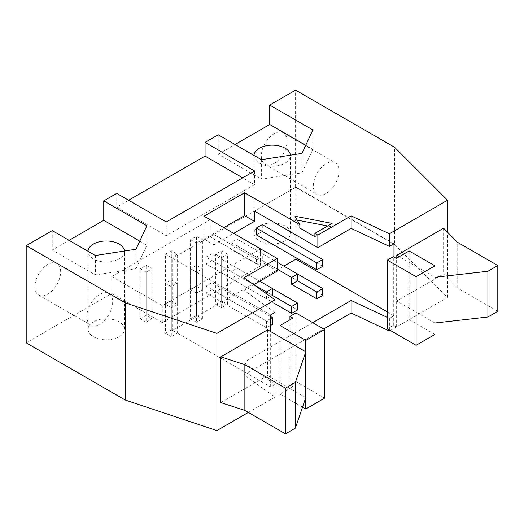<?xml version="1.0" encoding="UTF-8"?>
<svg xmlns="http://www.w3.org/2000/svg" width="524" height="524" viewBox="0 0 524 524"><rect width="100%" height="100%" fill="white"/><g stroke="black" fill="none" stroke-linecap="round" stroke-linejoin="round"><path stroke-width="0.39" stroke-dasharray="2.62 1.97" d="M237.143 245.992L237.143 239.127L231.202 242.56L231.202 249.424L237.143 245.992L297.553 280.871L256.354 257.081L256.354 263.945L262.295 260.513L262.295 253.655L256.354 257.081M277.248 262.288L237.143 239.127M237.143 275.034L237.143 268.177L231.202 271.609L231.202 278.467L237.143 275.034L297.553 309.913M272.401 288.528L237.143 268.177M196.48 315.369L190.54 318.802L190.54 268.714L196.48 265.282L202.421 268.714L196.48 272.146L196.48 322.234L202.421 318.802L196.48 315.369L196.48 265.282M177.269 304.28L171.322 300.848L171.322 250.76L177.269 254.192L171.322 257.618L171.322 307.706L177.269 304.28L177.269 254.192M171.322 300.848L165.381 304.28L171.322 307.706M275.028 303.769L231.202 278.467M256.354 263.945L231.202 249.424M231.202 242.56L277.248 269.146M165.381 304.28L165.381 254.192L171.322 250.76M231.202 271.609L272.401 295.392L211.991 260.513L211.991 253.655L206.043 257.081L253.78 284.643M190.54 318.802L196.48 322.234M202.421 318.802L202.421 268.714M171.322 257.618L165.381 254.192M196.48 272.146L190.54 268.714M270.666 316.575L211.991 282.698L206.043 286.13L266.454 321.009L270.666 318.579M270.666 325.437L266.454 327.867L266.454 321.009M266.454 327.867L206.043 292.988L211.991 289.562L211.991 282.698M272.401 324.435L211.991 289.562M206.043 286.13L206.043 292.988M270.417 296.538L266.454 298.824L266.454 293.722M259.721 281.211L211.991 253.655M266.454 298.824L206.043 263.945L211.991 260.513M206.043 257.081L206.043 263.945M297.553 274.006L262.295 253.655M322.705 295.392L262.295 260.513M322.705 266.343L262.295 231.47L262.295 224.606M256.354 234.896L262.295 231.47M332.118 223.407L332.118 226.833L327.657 225.975M297.206 220.119L294.979 219.687L294.979 216.255M294.979 219.687L299.833 228.091M203.967 216.202L203.967 239.075L223.774 227.639M497.8 311.289L457.197 287.846L443.612 273.96L396.786 300.992L409.165 308.145L409.165 319.575L396.288 327.009L393.321 325.293L387.38 328.725M443.612 228.215L443.612 273.96M457.197 287.846L457.197 242.101M409.165 250.963L409.165 262.4L434.913 277.268M434.913 323.007L409.165 308.145L409.165 262.4L399.262 256.681M434.913 334.443L409.165 319.575M396.288 327.009L396.288 258.398M393.321 325.293L393.321 256.681M396.786 300.992L396.786 258.109M302.525 407.128L280.026 394.133L292.896 386.705L289.929 384.989L295.87 381.557L324.592 398.142M289.929 384.989L289.929 319.804M292.896 386.705L292.896 318.088M295.87 381.557L295.87 312.946M305.774 397.565L280.026 382.703L280.026 336.958M267.646 329.812L267.646 375.551L280.026 382.703L280.026 394.133M267.646 375.551L220.82 402.589M196.48 286.327L190.54 289.752L190.54 239.665L196.48 236.239L202.421 239.665L196.48 243.097L196.48 293.185L202.421 289.752L196.48 286.327L196.48 236.239M202.421 289.752L202.421 239.665M190.54 289.752L196.48 293.185M196.48 243.097L190.54 239.665M221.632 300.848L215.692 304.28L215.692 254.192L221.632 250.76L227.573 254.192L221.632 257.618L221.632 307.706L227.573 304.28L221.632 300.848L221.632 250.76M227.573 304.28L227.573 254.192M215.692 304.28L221.632 307.706M221.632 257.618L215.692 254.192M146.17 315.369L140.229 318.802L140.229 268.714L146.17 265.282L152.111 268.714L146.17 272.146L146.17 322.234L152.111 318.802L146.17 315.369L146.17 265.282M152.111 318.802L152.111 268.714M140.229 318.802L146.17 322.234M146.17 272.146L140.229 268.714M171.322 329.891L165.381 333.323L165.381 283.235L171.322 279.803L177.269 283.235L171.322 286.667L171.322 336.755L177.269 333.323L171.322 329.891L171.322 279.803M177.269 333.323L177.269 283.235M165.381 333.323L171.322 336.755M171.322 286.667L165.381 283.235M313.3 186.013A18.209 10.513 -60 0 1 321.245 167.687A18.209 10.513 -60 0 1 335.275 162.813A18.209 10.513 -60 0 1 335.275 183.832A18.209 10.513 -60 0 1 317.072 194.345A18.209 10.513 -60 0 1 313.3 186.013M261.306 155.995A18.209 10.513 120 0 0 265.079 164.326A18.209 10.513 120 0 0 283.288 153.82A18.209 10.513 120 0 0 283.288 132.795A18.209 10.513 120 0 0 269.257 137.674A18.209 10.513 120 0 0 261.306 155.995M86.905 316.719A18.209 10.513 -60 0 1 94.857 298.398A18.209 10.513 -60 0 1 108.887 293.519A18.209 10.513 -60 0 1 108.887 314.544A18.209 10.513 -60 0 1 90.678 325.05A18.209 10.513 -60 0 1 86.905 316.719M34.918 286.7A18.209 10.513 120 0 0 38.684 295.038A18.209 10.513 120 0 0 56.893 284.525A18.209 10.513 120 0 0 56.893 263.5A18.209 10.513 120 0 0 42.863 268.38A18.209 10.513 120 0 0 34.918 286.7M111.763 276.521L162.27 305.682L260.513 248.966L210.006 219.805L111.763 276.521L111.763 293.447L26.2 342.847M260.513 248.966L260.513 265.891L210.006 236.73L210.006 219.805M390.347 330.441L447.529 297.429L394.605 244.505L394.605 147.303M447.529 297.429L447.529 232.224M394.605 244.505L295.575 187.33L295.575 90.128M254.035 155.458A18.209 10.513 0 0 0 254.035 155.674A18.209 10.513 0 0 0 259.367 163.108A18.209 10.513 0 0 0 279.207 165.388A18.209 10.513 0 0 0 290.447 155.674A18.209 10.513 0 0 0 290.427 155.183M259.367 240.87A18.209 10.513 0 0 0 279.207 243.149A18.209 10.513 0 0 0 290.447 233.435A18.209 10.513 0 0 0 272.238 222.923A18.209 10.513 0 0 0 254.035 233.435A18.209 10.513 0 0 0 259.367 240.87M218.226 134.779L218.226 154.22L261.358 179.123L301.975 172.841L312.854 149.392L305.741 145.286M218.226 154.22L235.06 144.5M312.854 129.952L312.854 149.392M301.975 153.401L301.975 172.841M261.358 159.682L261.358 179.123M254.572 170.975L254.572 184.697L242.691 177.833M254.572 184.697L166.232 235.695L116.714 207.111L128.603 200.247M166.232 235.695L166.232 221.973M116.714 193.389L116.714 207.111M124.443 251.016A18.209 10.513 180 0 1 124.463 251.5A18.209 10.513 180 0 1 113.23 261.214A18.209 10.513 180 0 1 93.383 258.935A18.209 10.513 180 0 1 88.052 251.5A18.209 10.513 180 0 1 88.058 251.284M93.383 336.696A18.209 10.513 0 0 0 113.23 338.976A18.209 10.513 0 0 0 124.463 329.262A18.209 10.513 0 0 0 106.261 318.749A18.209 10.513 0 0 0 88.052 329.262A18.209 10.513 0 0 0 93.383 336.696M139.757 241.112L146.877 245.219L135.991 268.668L95.375 274.949L52.243 250.053L69.083 240.333M146.877 225.779L146.877 245.219M135.991 249.228L135.991 268.668M95.375 255.509L95.375 274.949M52.243 230.612L52.243 250.053M295.575 187.33L210.006 236.73M111.763 293.447L162.27 322.607L162.27 305.682M162.27 322.607L260.513 265.891M248.337 412.434L275.028 397.022L243.968 374.929L323.603 328.954M243.968 374.929L243.968 362.353L275.028 384.439L270.666 386.961L172.619 330.356L283.89 266.12M270.666 314.917L172.619 258.312L172.619 330.356M270.666 386.961L270.666 331.554M275.028 312.396L243.968 290.309L243.968 277.727M243.968 290.309L253.734 284.67M277.248 271.091L213.871 234.497L172.619 258.312M275.028 384.439L275.028 397.022M312.704 322.666L243.968 362.353M389.398 329.891L389.398 318.409L387.38 317.459M387.38 311.97L393.963 315.776L389.398 318.409M393.963 257.055L393.963 315.776M393.963 243.732L295.916 187.127L254.474 211.054M295.916 257.743L295.916 244.02M295.916 234.981L295.916 187.127M314.885 236.782L332.118 226.833M213.871 234.497L213.871 244.787L203.967 239.075M213.871 244.787L233.678 233.357M265.079 164.326L317.072 194.345M283.288 132.795L335.275 162.813M38.684 295.038L90.678 325.05M56.893 263.5L108.887 293.519M290.447 233.435L290.447 155.674M254.035 233.435L254.035 155.674M124.463 329.262L124.463 251.5M88.052 329.262L88.052 251.5"/><path stroke-width="0.79" d="M322.705 288.528L322.705 295.392L316.765 298.824L316.765 291.96L322.705 288.528L297.553 274.006L297.553 280.871L291.613 284.296L291.613 277.438L297.553 274.006L277.248 262.288M297.553 303.055L272.401 288.528L272.401 295.392L291.613 306.481L297.553 303.055L297.553 309.913L291.613 313.345L275.028 303.769M291.613 284.296L316.765 298.824M277.248 269.146L291.613 277.438M291.613 313.345L291.613 306.481M270.666 318.579L272.401 317.577L270.666 316.575M272.401 317.577L272.401 324.435L270.666 325.437M266.454 293.722L266.454 291.96L272.401 288.528L259.721 281.211M272.401 295.392L270.417 296.538M253.78 284.643L266.454 291.96M297.553 280.871L316.765 291.96M316.765 262.917L322.705 259.485L322.705 266.343L316.765 269.775L316.765 262.917L256.354 228.038L256.354 234.896L316.765 269.775M322.705 259.485L262.295 224.606L256.354 228.038M223.774 227.639L244.57 215.633L244.57 192.76L299.833 224.665L294.979 216.255L332.118 223.407L314.885 233.357L317.858 235.066L317.858 247.649L351.139 228.431L389.398 246.365L389.398 233.789L351.139 215.855L317.858 235.066M327.657 225.975L297.206 220.119M299.833 224.665L299.833 228.091L314.885 236.782L314.885 233.357M253.734 284.67L277.248 271.091L277.248 258.509L203.967 216.202L244.57 192.76M399.262 256.681L396.786 255.254L443.612 228.215L457.197 242.101L497.8 265.544L487.896 271.262L434.913 277.268L434.913 265.832L416.095 276.692L387.38 260.114L393.321 256.681L396.288 258.398L409.165 250.963L434.913 265.832M387.38 260.114L387.38 328.725L416.095 345.309L434.913 334.443L434.913 323.007L487.896 317.007L497.8 311.289L497.8 265.544M487.896 317.007L487.896 271.262M434.913 323.007L434.913 277.268M416.095 345.309L416.095 276.692M396.786 258.109L396.786 255.254M351.139 228.431L351.139 215.855M324.592 329.524L295.87 312.946L289.929 316.372L292.896 318.088L280.026 325.522L305.774 340.39L324.592 329.524L324.592 398.142L305.774 409.002L302.525 407.128M289.929 319.804L289.929 316.372M305.774 409.002L305.774 340.39M295.372 382.415L305.774 351.827L267.646 329.812L220.82 356.844L244.865 364.691L285.469 388.133L295.372 382.415L295.372 428.154L285.469 433.872L285.469 388.133M305.774 397.565L295.372 428.154M285.469 433.872L244.865 410.43L244.865 364.691M244.865 410.43L220.82 402.589L220.82 356.844M280.026 325.522L280.026 336.958M305.741 145.286L269.722 124.489L269.722 105.049L295.575 90.128L394.605 147.303L447.529 200.227L389.398 233.789M447.529 232.224L447.529 200.227M290.427 155.183A18.209 10.513 0 0 0 272.008 145.161A18.209 10.513 0 0 0 254.035 155.458M235.06 144.5L269.722 124.489M269.722 105.049L312.854 129.952L301.975 153.401L261.358 159.682L218.226 134.779L205.054 142.384L254.572 170.975L166.232 221.973L116.714 193.389L103.745 200.875L146.877 225.779L135.991 249.228L95.375 255.509L52.243 230.612L26.2 245.645L125.236 302.826L125.236 400.028L216.903 430.584L248.337 412.434M242.691 177.833L205.054 156.106L205.054 142.384M128.603 200.247L205.054 156.106M88.058 251.284A18.209 10.513 180 0 1 106.025 240.994A18.209 10.513 180 0 1 124.443 251.016M69.083 240.333L103.745 220.316L139.757 241.112M103.745 220.316L103.745 200.875M26.2 245.645L26.2 342.847L125.236 400.028M323.603 328.954L351.139 313.057L389.398 330.991L390.347 330.441M216.903 430.584L216.903 333.382L125.236 302.826M270.666 331.554L270.666 314.917L275.028 312.396L275.028 299.82L216.903 333.382M277.248 258.509L243.968 277.727L275.028 299.82M351.139 313.057L351.139 300.475L312.704 322.666M387.38 317.459L351.139 300.475M389.398 330.991L389.398 329.891M283.89 266.12L295.916 259.17L387.38 311.97M389.398 246.365L393.963 243.732L393.963 257.055M295.916 259.17L295.916 257.743M295.916 244.02L295.916 234.981M233.678 233.357L254.474 221.344L254.474 211.054L317.858 247.649M254.474 221.344L244.57 215.633"/></g></svg>
